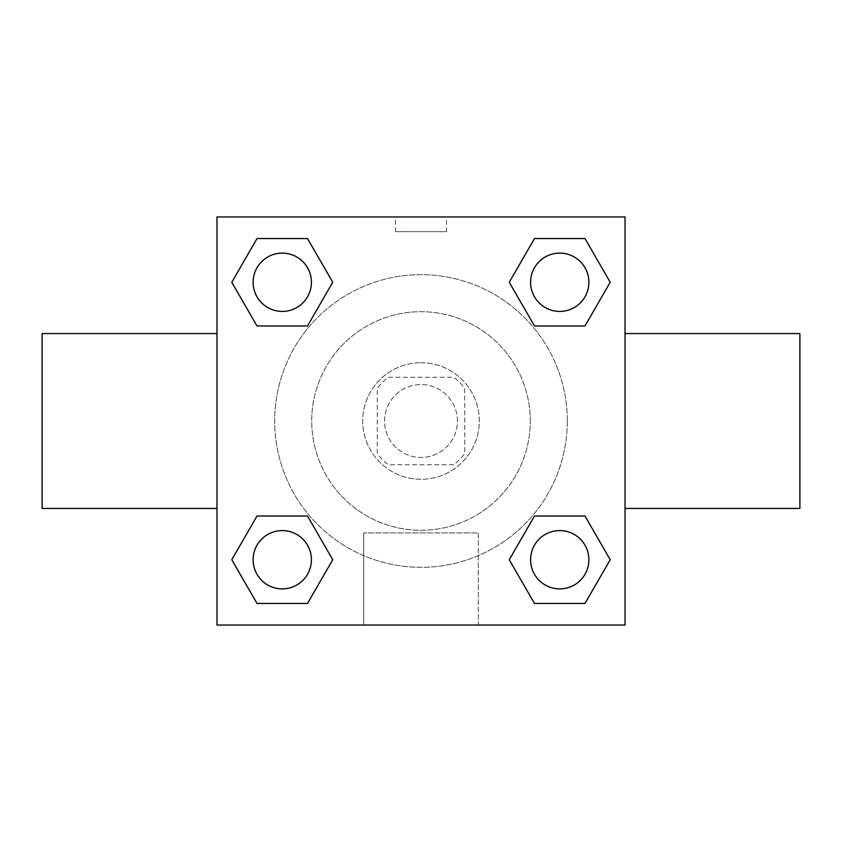 <?xml version="1.0" encoding="UTF-8"?>
<svg xmlns="http://www.w3.org/2000/svg" width="842" height="842" viewBox="0 0 842 842"><rect width="100%" height="100%" fill="white"/><g stroke="black" fill="none" stroke-linecap="round" stroke-linejoin="round"><path stroke-width="0.63" stroke-dasharray="4.21 3.16" d="M457.438 421A36.438 36.438 0 0 0 402.781 389.446A36.438 36.438 0 0 0 402.781 452.554A36.438 36.438 0 0 0 457.438 421A36.438 36.438 0 0 0 402.781 389.446A36.438 36.438 0 0 0 402.781 452.554A36.438 36.438 0 0 0 457.438 421M453.649 464.721L388.351 464.721A54.562 54.562 0 0 1 377.279 453.649L377.279 388.351A54.562 54.562 0 0 1 388.351 377.279L453.649 377.279A54.562 54.562 0 0 1 464.721 388.351L464.721 453.649A54.562 54.562 0 0 1 453.649 464.721L388.351 464.721A54.562 54.562 0 0 1 377.279 453.649L377.279 388.351A54.562 54.562 0 0 1 388.351 377.279L453.649 377.279A54.562 54.562 0 0 1 464.721 388.351L464.721 453.649A54.562 54.562 0 0 1 453.649 464.721M421 362.713A58.287 58.287 0 0 1 471.478 450.144A58.287 58.287 0 0 1 370.522 450.144A58.287 58.287 0 0 1 421 362.713A58.287 58.287 0 0 0 362.713 421A58.287 58.287 0 0 0 421 479.287A58.287 58.287 0 0 0 479.287 421A58.287 58.287 0 0 0 421 362.713M530.302 421A109.302 109.302 0 0 0 366.354 326.349A109.302 109.302 0 0 0 366.354 515.651A109.302 109.302 0 0 0 530.302 421A109.302 109.302 0 0 0 366.354 326.349A109.302 109.302 0 0 0 366.354 515.651A109.302 109.302 0 0 0 530.302 421M231.782 282.259L257.02 238.549L307.509 238.549L332.748 282.259L307.509 325.98L257.02 325.98L231.782 282.259L257.02 238.549L307.509 238.549L332.748 282.259L307.509 325.98L257.02 325.98L231.782 282.259L257.02 238.549L307.509 238.549L332.748 282.259L307.509 325.98L257.02 325.98L231.782 282.259L257.02 238.549L231.782 282.259L257.02 325.98L231.782 282.259M231.782 559.741L257.02 516.02L307.509 516.02L332.748 559.741L307.509 603.451L257.02 603.451L231.782 559.741L257.02 516.02L307.509 516.02L332.748 559.741L307.509 603.451L257.02 603.451L231.782 559.741L257.02 516.02L307.509 516.02L332.748 559.741L307.509 603.451L257.02 603.451L231.782 559.741L257.02 516.02L231.782 559.741L257.02 603.451L231.782 559.741M216.973 625.027L216.973 216.973L625.027 216.973L625.027 625.027L216.973 625.027L216.973 216.973L625.027 216.973L625.027 625.027L216.973 625.027L216.973 216.973L625.027 216.973L625.027 625.027L216.973 625.027M509.252 282.259L534.491 238.549L584.979 238.549L610.218 282.259L584.979 325.98L534.491 325.98L509.252 282.259L534.491 238.549L584.979 238.549L610.218 282.259L584.979 325.98L534.491 325.98L509.252 282.259L534.491 238.549L584.979 238.549L610.218 282.259L584.979 325.98L534.491 325.98L509.252 282.259L534.491 238.549L509.252 282.259L534.491 325.98L509.252 282.259M509.252 559.741L534.491 516.02L584.979 516.02L610.218 559.741L584.979 603.451L534.491 603.451L509.252 559.741L534.491 516.02L584.979 516.02L610.218 559.741L584.979 603.451L534.491 603.451L509.252 559.741L534.491 516.02L584.979 516.02L610.218 559.741L584.979 603.451L534.491 603.451L509.252 559.741L534.491 516.02L509.252 559.741L534.491 603.451L509.252 559.741M446.502 217.004L395.498 217.004L446.502 216.973L395.498 216.973L446.502 216.973L395.498 216.973L446.502 216.973L446.502 231.666L395.498 231.666L446.502 231.666M567.319 421A146.319 146.319 0 0 0 347.841 294.29A146.319 146.319 0 0 0 347.841 547.71A146.319 146.319 0 0 0 567.319 421A146.319 146.319 0 0 0 347.841 294.29A146.319 146.319 0 0 0 347.841 547.71A146.319 146.319 0 0 0 567.319 421M311.414 559.741A29.144 29.144 0 0 0 267.693 534.491A29.144 29.144 0 0 0 267.693 584.979A29.144 29.144 0 0 0 311.414 559.741A29.144 29.144 0 0 0 267.693 534.491A29.144 29.144 0 0 0 267.693 584.979A29.144 29.144 0 0 0 311.414 559.741A29.144 29.144 0 0 0 267.693 534.491A29.144 29.144 0 0 0 267.693 584.979A29.144 29.144 0 0 0 311.414 559.741A29.144 29.144 0 0 0 267.693 534.491A29.144 29.144 0 0 0 267.693 584.979A29.144 29.144 0 0 0 311.414 559.741A29.144 29.144 0 0 0 267.693 534.491A29.144 29.144 0 0 0 267.693 584.979A29.144 29.144 0 0 0 311.414 559.741M311.414 282.259A29.144 29.144 0 0 0 267.693 257.02A29.144 29.144 0 0 0 267.693 307.509A29.144 29.144 0 0 0 311.414 282.259A29.144 29.144 0 0 0 267.693 257.02A29.144 29.144 0 0 0 267.693 307.509A29.144 29.144 0 0 0 311.414 282.259A29.144 29.144 0 0 0 267.693 257.02A29.144 29.144 0 0 0 267.693 307.509A29.144 29.144 0 0 0 311.414 282.259A29.144 29.144 0 0 0 267.693 257.02A29.144 29.144 0 0 0 267.693 307.509A29.144 29.144 0 0 0 311.414 282.259A29.144 29.144 0 0 0 267.693 257.02A29.144 29.144 0 0 0 267.693 307.509A29.144 29.144 0 0 0 311.414 282.259M588.884 282.259A29.144 29.144 0 0 0 545.163 257.02A29.144 29.144 0 0 0 545.163 307.509A29.144 29.144 0 0 0 588.884 282.259A29.144 29.144 0 0 0 545.163 257.02A29.144 29.144 0 0 0 545.163 307.509A29.144 29.144 0 0 0 588.884 282.259A29.144 29.144 0 0 0 545.163 257.02A29.144 29.144 0 0 0 545.163 307.509A29.144 29.144 0 0 0 588.884 282.259A29.144 29.144 0 0 0 545.163 257.02A29.144 29.144 0 0 0 545.163 307.509A29.144 29.144 0 0 0 588.884 282.259A29.144 29.144 0 0 0 545.163 257.02A29.144 29.144 0 0 0 545.163 307.509A29.144 29.144 0 0 0 588.884 282.259M530.586 559.741A29.144 29.144 0 0 1 574.307 534.491A29.144 29.144 0 0 1 574.307 584.979A29.144 29.144 0 0 1 530.586 559.741A29.144 29.144 0 0 1 574.307 534.491A29.144 29.144 0 0 1 574.307 584.979A29.144 29.144 0 0 1 530.586 559.741M478.309 625.027L363.691 625.027L478.309 625.027L363.691 625.027L478.309 625.027L478.309 532.923L363.691 532.923L478.309 532.923L363.691 532.923L478.309 532.923L478.309 625.027M216.973 421L216.973 333.558L216.973 421M625.027 421L625.027 333.558L625.027 421M799.9 333.558L799.9 508.442M42.1 508.442L42.1 333.558M216.973 479.287L216.973 504.8L216.973 479.287M625.027 479.287L625.027 504.8L625.027 479.287M624.996 479.287L624.996 504.8L624.996 479.287M217.004 479.287L217.004 504.8L217.004 479.287M588.884 559.741A29.144 29.144 0 0 0 545.163 534.491A29.144 29.144 0 0 0 545.163 584.979A29.144 29.144 0 0 0 588.884 559.741A29.144 29.144 0 0 0 545.163 534.491A29.144 29.144 0 0 0 545.163 584.979A29.144 29.144 0 0 0 588.884 559.741A29.144 29.144 0 0 0 545.163 534.491A29.144 29.144 0 0 0 545.163 584.979A29.144 29.144 0 0 0 588.884 559.741M584.979 516.02L610.218 559.741L584.979 603.451L610.218 559.741L584.979 516.02M307.509 516.02L332.748 559.741L307.509 603.451L332.748 559.741L307.509 516.02M584.979 238.549L610.218 282.259L584.979 325.98L610.218 282.259L584.979 238.549M307.509 238.549L332.748 282.259L307.509 325.98L332.748 282.259L307.509 238.549M363.691 532.923L363.691 625.027L363.691 532.923M395.498 231.666L395.498 217.004"/><path stroke-width="1.26" d="M625.027 508.442L799.9 508.442L799.9 333.558L625.027 333.558M216.973 333.558L42.1 333.558L42.1 508.442L216.973 508.442M216.973 216.973L625.027 216.973L625.027 625.027L216.973 625.027L216.973 216.973M257.02 516.02L307.509 516.02L332.748 559.741L307.509 603.451L257.02 603.451L231.782 559.741L257.02 516.02L307.509 516.02L257.02 516.02M534.491 238.549L584.979 238.549L610.218 282.259L584.979 325.98L534.491 325.98L509.252 282.259L534.491 238.549L584.979 238.549L534.491 238.549M257.02 238.549L307.509 238.549L332.748 282.259L307.509 325.98L257.02 325.98L231.782 282.259L257.02 238.549L307.509 238.549L257.02 238.549M534.491 516.02L584.979 516.02L610.218 559.741L584.979 603.451L534.491 603.451L509.252 559.741L534.491 516.02L584.979 516.02L534.491 516.02M584.979 603.451L534.491 603.451L584.979 603.451M588.884 559.741A29.144 29.144 0 0 0 545.163 534.491A29.144 29.144 0 0 0 545.163 584.979A29.144 29.144 0 0 0 588.884 559.741M307.509 603.451L257.02 603.451L307.509 603.451M311.414 559.741A29.144 29.144 0 0 0 267.693 534.491A29.144 29.144 0 0 0 267.693 584.979A29.144 29.144 0 0 0 311.414 559.741M584.979 325.98L534.491 325.98L584.979 325.98M588.884 282.259A29.144 29.144 0 0 0 545.163 257.02A29.144 29.144 0 0 0 545.163 307.509A29.144 29.144 0 0 0 588.884 282.259M307.509 325.98L257.02 325.98L307.509 325.98M311.414 282.259A29.144 29.144 0 0 0 267.693 257.02A29.144 29.144 0 0 0 267.693 307.509A29.144 29.144 0 0 0 311.414 282.259"/></g></svg>
